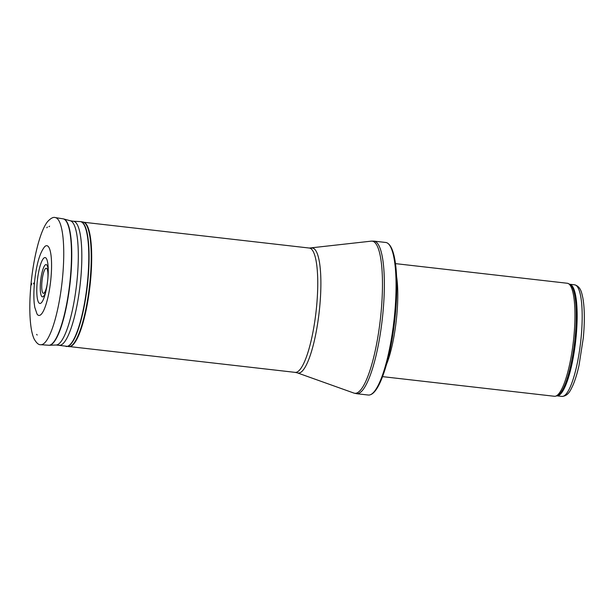 <?xml version="1.0" encoding="UTF-8"?>
<svg xmlns="http://www.w3.org/2000/svg" width="614" height="614" viewBox="0 0 614 614"><rect width="100%" height="100%" fill="white"/><g stroke="black" fill="none" stroke-linecap="round" stroke-linejoin="round"><path stroke-width="0.92" d="M395.47 263.621L567.328 283.261A56.872 12.618 96.5 0 1 568.341 283.576A56.872 12.618 96.5 0 1 573.883 336.672A56.872 12.618 96.5 0 1 555.47 396.199A56.872 12.618 96.5 0 1 554.411 396.276L382.553 376.635M396.575 276.354A56.872 12.618 96.5 0 1 396.698 316.417A56.872 12.618 96.5 0 1 386.498 364.478M394.602 314.575A76.781 17.031 96.5 0 1 370.518 394.679A76.781 17.031 96.5 0 1 368.323 395.04L356.611 393.704A76.781 17.031 96.5 0 0 382.898 313.24A76.781 17.031 96.5 0 0 374.049 241.133L385.761 242.476A76.781 17.031 96.5 0 1 387.825 243.321A76.781 17.031 96.5 0 1 394.602 314.575M37.047 314.053A35.105 7.79 -83.5 0 0 50.617 281.442A35.105 7.79 -83.5 0 0 44.753 246.613C39.741 252.768 36.326 264.672 34.514 282.325C33.778 290.153 33.67 297.069 34.192 303.07L34.752 307.299L37.047 314.053M581.12 337.554A56.166 12.457 96.5 0 1 561.894 396.414C568.464 396.099 570.659 389.859 572.793 385.607C575.126 380.266 577.206 373.496 579.04 365.299L583.3 337.984C584.82 321.598 584.666 308.205 582.832 297.805C581.711 293.185 580.974 286.608 574.65 284.819A56.166 12.457 96.5 0 1 581.12 337.554M574.65 284.819L569.654 284.244A56.166 12.457 96.5 0 1 576.093 336.986A56.166 12.457 96.5 0 1 556.898 395.846L561.894 396.414M568.341 283.576L569.708 284.274A56.334 12.495 96.5 0 1 575.195 336.863A56.334 12.495 96.5 0 1 556.959 395.83L555.47 396.199M311.72 248.048A62.92 13.953 96.5 0 1 319.694 307.13A62.92 13.953 96.5 0 1 297.452 372.898L295.142 372.368A62.559 13.876 96.5 0 0 316.563 306.8A62.559 13.876 96.5 0 0 309.356 248.048L371.309 241.141A76.566 16.985 96.5 0 1 381.018 313.04A76.566 16.985 96.5 0 1 353.94 393.083L356.611 393.704M37.178 335.037A55.72 12.357 96.5 0 1 36.64 334.384M48.951 226.712A55.72 12.357 96.5 0 1 49.619 226.198M34.307 283.369A41.015 9.095 96.5 0 1 34.353 282.893L34.307 283.369M33.593 283.883A44.692 9.908 96.5 0 1 33.67 283.108L33.593 283.883M31.506 284.789A51.753 11.482 96.5 0 1 31.636 283.445L31.506 284.789M31.437 284.827A52.044 11.543 96.5 0 1 31.56 283.461L31.437 284.827M30.999 285.142A54.301 12.042 96.5 0 1 31.145 283.599L30.999 285.142M30.946 285.211A54.784 12.15 96.5 0 1 31.091 283.63L30.946 285.211M40.777 344.715C38.674 344.999 36.456 343.072 34.115 338.928C32.534 335.459 31.398 330.708 30.7 324.66C29.487 313.938 29.518 301.167 30.8 286.331A61.791 13.708 96.5 0 1 30.999 284.182L30.8 286.331C33.225 258.571 40.079 230.964 47.516 221.708C50.732 218.208 53.326 216.834 55.306 217.586A63.986 14.191 96.5 0 1 61.999 282.747A63.986 14.191 96.5 0 1 40.777 344.715L49.273 345.275L56.173 345.007L69.758 346.626A62.666 13.899 96.5 0 0 89.982 285.947A62.666 13.899 96.5 0 0 83.972 222.26L82.967 222.007A62.735 13.915 96.5 0 1 89.529 285.894A62.735 13.915 96.5 0 1 68.714 346.649M55.306 217.586L63.096 218.83A63.633 14.114 96.5 0 1 69.75 283.63A63.633 14.114 96.5 0 1 48.644 345.26M63.096 218.83L63.71 218.96A63.603 14.107 96.5 0 1 70.027 283.66A63.603 14.107 96.5 0 1 49.273 345.275M63.71 218.96L70.38 220.779A62.559 13.876 96.5 0 1 76.596 284.412A62.559 13.876 96.5 0 1 56.173 345.007M70.38 220.779L73.273 221.24A62.398 13.838 96.5 0 1 80.127 284.819A62.398 13.838 96.5 0 1 59.097 345.214M73.273 221.24L80.173 221.593A62.828 13.938 96.5 0 1 87.081 285.61A62.828 13.938 96.5 0 1 65.905 346.426M80.173 221.593L80.787 221.654A62.828 13.938 96.5 0 1 87.365 285.648A62.828 13.938 96.5 0 1 66.519 346.496M47.27 283.676A12.61 2.794 96.5 0 1 43.241 293.269A12.61 2.794 96.5 0 1 41.959 281.473A12.61 2.794 96.5 0 1 41.967 281.412A12.61 2.794 96.5 0 1 45.873 268.333A12.61 2.794 96.5 0 1 47.861 278.518M45.92 291.159A16.248 3.607 96.5 0 1 41.468 296.032A16.248 3.607 96.5 0 1 40.57 281.603A16.248 3.607 96.5 0 1 40.578 281.519A16.248 3.607 96.5 0 1 44.684 265.555A16.248 3.607 96.5 0 1 48.23 270.92M37.224 281.772L37.224 281.772A23.102 5.127 96.5 0 1 43.402 258.54A23.102 5.127 96.5 0 1 48.214 268.878A23.102 5.127 96.5 0 1 45.444 293.147A23.102 5.127 96.5 0 1 38.759 302.679A23.102 5.127 96.5 0 1 37.224 281.772M370.518 394.679C380.787 391.233 391.594 354.27 395.347 314.782C398.639 279.723 396.291 249.169 387.825 243.321M371.309 241.141L374.049 241.133M297.452 372.898L353.94 393.083M309.356 248.048L84.08 222.299M295.142 372.368L69.873 346.618M46.848 227.794L47.347 227.011M80.787 221.654L82.967 222.007M48.214 268.878C48.306 277.083 47.385 285.172 45.444 293.147"/></g></svg>
